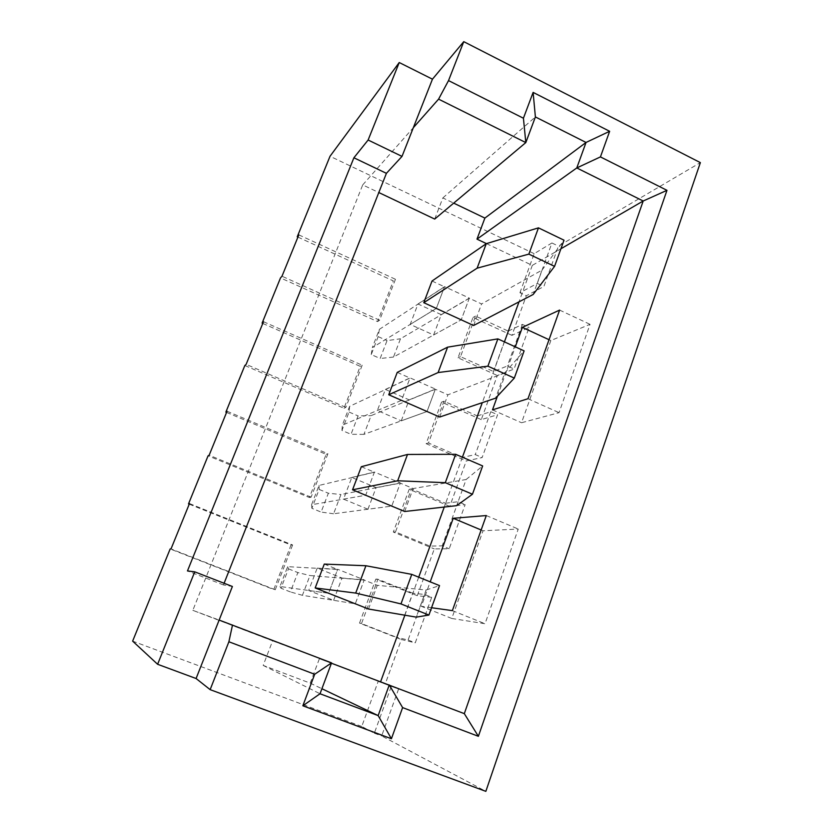 <?xml version="1.0" encoding="UTF-8"?>
<svg xmlns="http://www.w3.org/2000/svg" width="833" height="833" viewBox="0 0 833 833"><rect width="100%" height="100%" fill="white"/><g stroke="black" fill="none" stroke-linecap="round" stroke-linejoin="round"><path stroke-width="0.62" stroke-dasharray="4.17 3.12" d="M550.842 340.541L521.541 422.737L559.058 412.668L590.035 324.339L550.842 340.541L549.03 339.708M412.731 593.19L377.953 579.237L361.512 623.563L396.643 637.328L412.731 593.19L424.591 594.47L431.692 597.323L415.261 642.837L401.381 639.525L385.221 683.997L398.58 689.037L381.66 735.935L485.847 791.35M431.692 597.323L417.302 595.699L434.305 548.916L449.216 548.77L465.147 504.642L449.768 506.37L466.272 460.951L482.14 457.556L497.593 414.74L481.297 419.624L497.332 375.496L514.086 369.04L529.09 327.484L511.92 335.345L526.31 295.746L543.876 286.51L558.464 246.11L700.366 162.622M451.778 618.471L485.045 623.74L518.251 529.038L483.036 530.777L451.778 618.471L421.352 606.309L430.213 581.851M497.436 396.196L515.304 346.851M380.629 681.706L464.314 713.642M486.441 243.621L532.297 265.383L560.911 248.765M532.297 265.383L519.011 301.838M504.423 341.884L482.286 402.662M462.409 457.213L444.26 507.047M418.707 577.186L404.859 615.202M431.556 607.736L421.352 606.309M429.89 546.084L445.499 503.247L411.46 488.909L395.498 531.923L429.89 546.084L442.188 545.875L449.216 548.77M462.159 457.515L477.309 415.917L443.979 401.235L428.485 442.989L462.159 457.515L475.268 454.579L482.14 457.556M493.49 371.508L508.213 331.097L475.549 316.082L460.514 356.649L493.49 371.508L507.359 365.999L514.086 369.04M519.927 292.758L534.182 253.659L551.935 242.976L537.285 283.407L519.927 292.758L526.31 295.746M511.92 335.345L472.988 317.477L458.015 357.805L497.332 375.496M481.297 419.624L441.552 402.131L426.142 443.656L466.272 460.951M449.768 506.37L409.201 489.294L393.322 532.058L434.305 548.916M417.302 595.699L375.87 579.07L359.512 623.126L401.381 639.525M378.213 681.321L391.333 686.267L374.329 733.207L361.751 726.47L378.213 681.321L385.221 683.997M361.751 726.47L132.634 641.129M189.226 504.173L291.009 545.021L273.765 589.535L170.161 548.947M226.566 412.418L326.14 454.339L309.407 497.52L208.073 455.818M262.78 323.443L360.231 366.333L343.998 408.243L244.84 365.51M297.922 237.093L393.322 280.898L377.557 321.59L280.502 277.91M534.182 253.659L330.024 156.271M333.616 600.322L342.009 578.05L317.196 568.148L308.679 590.482L333.616 600.322L355.285 603.8L364.146 580.06L377.307 585.328L426.1 590.003L416.271 617.138M367.947 509.244L376.089 487.628L351.797 477.465L343.529 499.134L367.947 509.244L391.739 506.11L400.309 483.13L413.168 488.544L466.136 479.506L456.661 505.652M401.256 420.842L409.159 399.861L385.387 389.448L377.359 410.492L401.256 420.842L427.027 411.502L435.336 389.24L447.915 394.8L504.746 372.945L495.604 398.164M433.608 335.012L441.282 314.635L417.989 303.993L410.2 324.422L433.608 335.012L461.232 319.83L469.281 298.256L481.589 303.941L542.002 270.111L533.172 294.466M343.529 499.134L365.677 495.26L374.454 472.04L400.371 482.963L391.739 506.11L333.585 513.763L340.947 494.51L400.309 483.13M410.2 324.422L436.325 308.429L444.562 286.635L469.343 298.099L461.232 319.83L393.499 357.045L400.486 338.781L469.281 298.256M434.711 219.069L442.844 197.921L453.704 203.127M380.504 682.06L319.393 658.705L310.209 683.143L263.176 665.411L272.62 640.827L192.829 610.339L362.709 184.905L378.807 192.538M377.359 410.492L401.558 400.361L410.065 377.88L435.399 389.073L427.027 411.502L363.938 434.368L371.112 415.625L435.336 389.24M308.679 590.482L328.619 593.263L337.688 569.272L364.208 579.893L355.285 603.8L302.41 595.314L309.97 575.541L364.146 580.06M374.329 733.207L381.66 735.935M551.935 242.976L558.464 246.11M319.393 658.705L331.43 663.224M310.209 683.143L321.902 688.724M263.176 665.411L320.028 693.764M272.62 640.827L331.555 662.881M192.829 610.339L219.141 620.075M224.098 583.267L223.442 584.943L232.386 586.484M362.709 184.905L413.324 127.699M442.844 197.921L535.39 116.943M223.442 584.943L187.467 570.949M441.282 314.635L469.343 298.099M417.989 303.993L444.562 286.635M298.828 234.864L395.456 279.274L393.322 280.898M395.456 279.274L379.609 320.205L377.557 321.59M379.609 320.205L281.991 276.223M508.213 331.097L522.426 324.412L529.09 327.484M475.549 316.082L472.988 317.477M460.514 356.649L458.015 357.805M559.599 310.084L590.035 324.339M527.976 398.736L559.058 412.668M492.49 409.867L521.541 422.737M409.159 399.861L435.399 389.073M385.387 389.448L410.065 377.88M263.478 321.715L362.188 365.198L360.231 366.333M362.188 365.198L345.872 407.358L343.998 408.243M345.872 407.358L246.131 364.344M477.309 415.917L490.793 411.731L497.593 414.74M443.979 401.235L441.552 402.131M428.485 442.989L426.142 443.656M376.089 487.628L400.371 482.963M351.797 477.465L374.454 472.04M227.045 411.242L327.921 453.725L326.14 454.339M327.921 453.725L311.105 497.176L309.407 497.52M311.105 497.176L209.156 455.203M445.499 503.247L458.192 501.705L465.147 504.642M411.46 488.909L409.201 489.294M395.498 531.923L393.322 532.058M342.009 578.05L364.208 579.893M317.196 568.148L337.688 569.272M189.476 503.569L292.602 544.969L291.009 545.021M292.602 544.969L275.254 589.764L273.765 589.535M275.254 589.764L171.015 548.916M377.953 579.237L375.87 579.07M361.512 623.563L359.512 623.126M424.591 594.47L408.087 640.025L396.643 637.328M408.087 640.025L415.261 642.837M391.333 686.267L398.58 689.037M537.285 283.407L543.876 286.51M522.426 324.412L507.359 365.999M490.793 411.731L475.268 454.579M458.192 501.705L442.188 545.875M486.295 515.554L518.251 529.038M452.371 610.631L485.045 623.74M481.141 529.986L483.036 530.777M432.025 281.023L444.499 286.791L379.39 329.316L372.309 347.621L436.325 308.429L444.499 286.791M379.39 329.316L378.172 336.636L371.247 354.556L380.15 358.502L387.033 340.603L400.486 338.781M378.172 336.636L387.033 340.603M473.602 325.495L481.589 303.941M371.247 354.556L372.309 347.621M393.499 357.045L380.15 358.502M542.002 270.111L564.014 240.185M397.237 372.393L410.003 378.036L349.61 406.348L342.353 425.132L401.558 400.361L410.003 378.036M349.61 406.348L349.048 412.043L341.946 430.432L351.016 434.295L358.075 415.927L371.112 415.625M349.048 412.043L358.075 415.927M439.678 417.031L447.915 394.8M341.946 430.432L342.353 425.132M363.938 434.368L351.016 434.295M504.746 372.945L524.113 350.88M361.335 466.709L374.392 472.207L319.039 485.431L311.584 504.736L365.677 495.26L374.392 472.207M319.039 485.431L319.154 489.419L311.865 508.297L321.101 512.076L328.358 493.23L340.947 494.51M319.154 489.419L328.358 493.23M404.671 511.493L413.168 488.544M311.865 508.297L311.584 504.736M333.585 513.763L321.101 512.076M466.136 479.506L482.651 465.939M324.266 564.097L337.625 569.449L287.635 566.669L279.971 586.494L328.619 593.263L337.625 569.449M287.635 566.669L288.468 568.856L280.992 588.233L290.405 591.93L297.85 572.573L309.97 575.541M288.468 568.856L297.85 572.573M368.519 609.027L377.307 585.328M280.992 588.233L279.971 586.494M302.41 595.314L290.405 591.93M426.1 590.003L439.522 585.62"/><path stroke-width="1.25" d="M194.735 571.834L232.386 586.484L196.088 678.52L210.145 689.651L485.847 791.35L700.366 162.622L463.762 41.65L432.452 79.177L399.236 62.527L368.124 140.017L353.9 157.77L187.467 570.949L194.735 571.834L157.614 664.286L132.634 641.129L170.161 548.947L171.015 548.916L189.476 503.569L188.508 503.882L189.226 504.173M515.304 346.851L522.353 327.39L559.599 310.084L527.976 398.736L492.49 409.867L497.436 396.196M331.43 663.224L464.314 713.642L643.191 201.003L576.79 167.943L586.036 142.453L535.39 116.943L525.821 142.578L438.585 99.137L413.324 127.699L402.006 156.396L386.408 173.337L224.098 583.267M560.911 248.765L643.191 201.003L666.973 190.33L478.381 736.31L402.61 707.602L391.416 738.746L302.848 705.78L314.676 674.272L228.888 641.764L210.145 689.651M519.011 301.838L504.423 341.884M482.286 402.662L462.409 457.213M444.26 507.047L418.707 577.186M404.859 615.202L380.629 681.706M430.213 581.851L453.225 518.293L486.295 515.554L452.371 610.631L431.556 607.736M188.508 503.882L208.073 455.818L209.156 455.203L227.045 411.242L225.858 412.127L226.566 412.418M225.858 412.127L244.84 365.51L246.131 364.344L263.478 321.715L262.093 323.131L262.78 323.443M262.093 323.131L280.502 277.91L281.991 276.223L298.828 234.864L297.246 236.791L297.922 237.093M297.246 236.791L330.024 156.271L399.236 62.527M472.457 494.229L482.651 465.939L455.672 454.297L445.301 482.682L472.457 494.229L456.661 505.652L404.671 511.493L352.546 489.794L361.335 466.709L407.514 454.443L397.674 480.787L352.546 489.794M554.57 266.362L564.014 240.185L538.462 227.857L528.861 254.117L554.57 266.362L533.172 294.466L473.602 325.495L423.778 302.691L432.025 281.023L486.274 243.673L477.122 268.174L423.778 302.691M453.704 203.127L484.889 218.079L476.986 239.133L486.441 243.621M378.807 192.538L434.711 219.069L525.821 142.578L523.426 118.224L533.12 92.401L609.641 131.291L600.437 156.906L666.973 190.33M514.315 378.088L524.113 350.88L497.874 338.885L487.899 366.176L514.315 378.088L495.604 398.164L439.678 417.031L388.73 394.759L397.237 372.393L447.602 347.163L438.116 372.549L388.73 394.759M428.912 615.056L439.522 585.62L411.773 574.385L400.975 603.925L428.912 615.056L416.271 617.138L368.519 609.027L315.186 587.952L324.266 564.097L365.916 565.742L355.701 593.086L315.186 587.952M523.426 118.224L448.529 80.593L463.762 41.65M196.088 678.52L157.614 664.286M476.986 239.133L576.79 167.943L600.437 156.906M321.902 688.724L378.151 715.599L389.271 684.945L402.61 707.602M219.141 620.075L331.555 662.881L320.028 693.764L378.151 715.599L391.416 738.746M484.889 218.079L586.036 142.453L609.641 131.291M232.501 625.021L228.888 641.764M402.006 156.396L368.124 140.017M432.452 79.177L413.324 127.699M386.408 173.337L353.9 157.77M448.529 80.593L438.585 99.137M522.353 327.39L549.03 339.708M535.39 116.943L533.12 92.401M464.314 713.642L478.381 736.31M320.028 693.764L302.848 705.78M331.555 662.881L314.676 674.272M453.225 518.293L481.141 529.986M477.122 268.174L528.861 254.117M538.462 227.857L486.274 243.673M438.116 372.549L487.899 366.176M497.874 338.885L447.602 347.163M397.674 480.787L445.301 482.682M455.672 454.297L407.514 454.443M355.701 593.086L400.975 603.925M411.773 574.385L365.916 565.742"/></g></svg>
